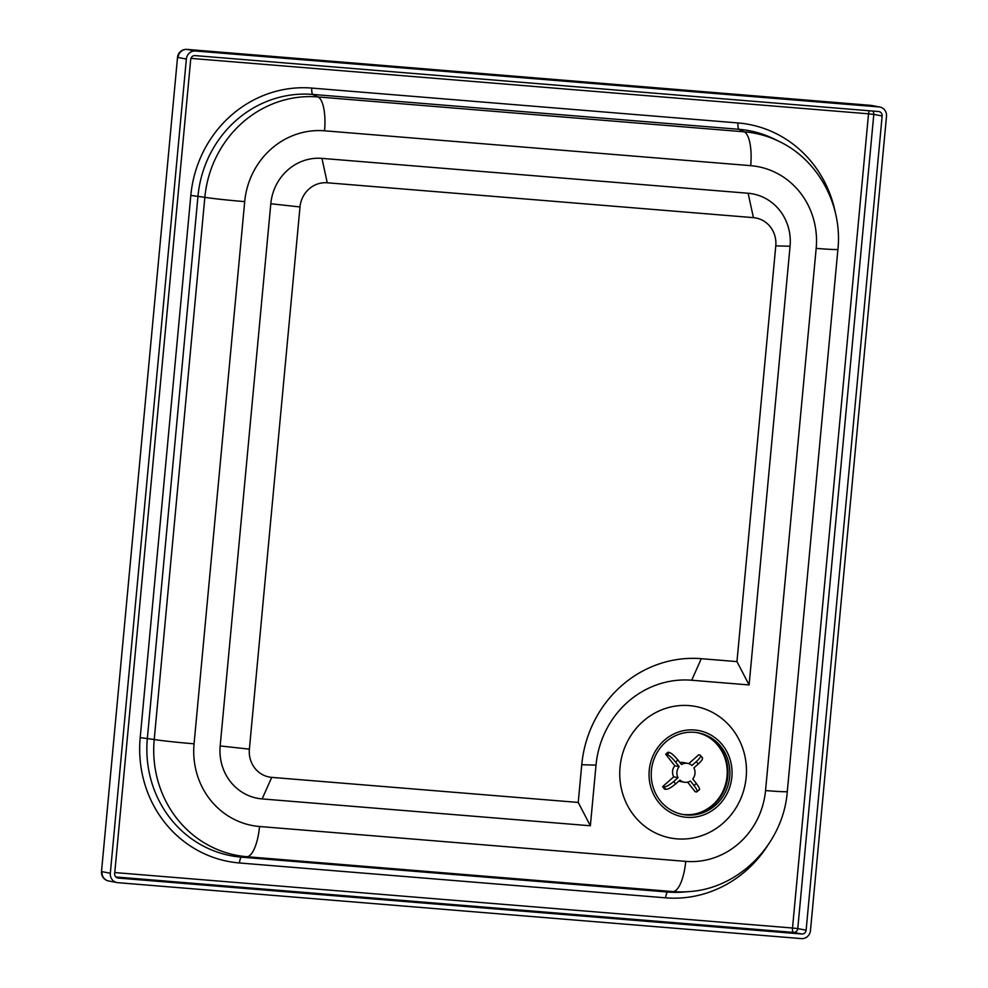 <?xml version="1.0" encoding="UTF-8"?>
<svg xmlns="http://www.w3.org/2000/svg" width="988" height="988" viewBox="0 0 988 988"><rect width="100%" height="100%" fill="white"/><g stroke="black" fill="none" stroke-linecap="round" stroke-linejoin="round"><path stroke-width="1.48" d="M651.413 770.455A41.558 39.248 -79.2 0 1 698.343 732.837A41.558 39.248 -79.2 0 1 729.107 781.014A41.558 39.248 -79.2 0 1 682.77 814.483A41.558 39.248 -79.2 0 1 651.413 770.455M749.102 684.943L691.686 680.238A92.44 87.302 100.8 0 0 596.023 765.107L590.367 825.77L262.129 798.922A49.412 46.671 -79.2 0 1 220.176 745.94L270.811 203.75A49.412 46.671 -79.2 0 1 321.94 158.376L748.114 193.253A49.412 46.671 -79.2 0 1 790.067 246.234L749.102 684.943L736.962 661.614L701.295 658.687A115.534 109.112 100.8 0 0 581.747 764.749L578.227 802.441L590.367 825.77M578.227 802.441L271.737 777.371A26.33 24.861 -79.2 0 1 249.384 749.139L300.006 206.949A26.33 24.861 -79.2 0 1 327.25 182.78L753.424 217.644A26.33 24.861 -79.2 0 1 775.778 245.876L736.962 661.614M649.24 770.282A43.867 41.422 -79.2 0 1 714.744 737.542A43.867 41.422 -79.2 0 1 707.68 813.149A43.867 41.422 -79.2 0 1 649.24 770.282M620.044 767.071A66.949 63.232 -79.2 0 1 720.017 717.115A66.949 63.232 -79.2 0 1 709.236 832.514A66.949 63.232 -79.2 0 1 620.044 767.071M750.695 165.663A32.32 10.572 -85.3 0 0 744.162 131.812L317.988 96.935A32.32 10.572 94.7 0 1 324.521 130.799L750.695 165.663A77.138 72.84 -79.2 0 1 816.174 248.371A32.32 1.074 5.3 0 0 837.91 249.384C842.616 205.319 818.422 160.105 779.31 141.519L774.444 139.123A110.817 104.654 100.8 0 0 738.826 129.292L312.653 94.416A110.817 104.654 100.8 0 0 197.983 196.155L147.348 738.345A110.817 104.654 100.8 0 0 241.418 857.152L667.592 892.028A110.817 104.654 100.8 0 0 683.634 892.041L689.019 891.608C739.679 888.521 783.459 843.295 787.288 791.573A32.32 1.074 5.3 0 1 765.539 790.561A77.138 72.84 -79.2 0 1 685.721 861.375A32.32 10.572 94.7 0 1 673.211 891.596A109.335 103.258 100.8 0 0 689.019 891.608M190.709 59.416A4.15 3.927 -79.2 0 1 195.007 55.6L878.628 111.533A4.15 3.927 -79.2 0 1 882.148 115.991L806.122 930.19A4.15 3.927 -79.2 0 1 801.824 934.006L118.202 878.073A4.15 3.927 -79.2 0 1 114.67 873.614L190.709 59.416M195.439 51.005A8.768 8.287 100.8 0 0 186.362 59.058L110.323 873.256A8.768 8.287 100.8 0 0 117.77 882.667L801.392 938.6A8.768 8.287 100.8 0 0 810.469 930.548L886.495 116.349A8.768 8.287 100.8 0 0 879.048 106.939L195.439 51.005L187.078 49.412L870.7 105.346A8.768 2.865 -85.3 0 0 870.601 105.333A8.768 2.865 -85.3 0 0 870.502 105.333M688.76 763.625L698.701 754.82L700.072 755.079C701.48 755.795 700.208 757.981 696.268 761.662A15.425 14.561 -79.2 0 1 698.183 764.082C702.122 760.414 703.394 758.216 701.986 757.512M700.072 755.079L702.493 757.808M698.183 764.082L693.86 767.898A9.584 9.053 -79.2 0 1 692.773 778.952L696.293 783.422A15.425 14.561 -79.2 0 1 693.947 785.485L690.414 781.014A9.584 9.053 -79.2 0 1 679.966 780.088L675.656 783.904A15.425 14.561 -79.2 0 1 673.742 781.471L678.064 777.655A9.584 9.053 -79.2 0 1 679.151 766.614L675.619 762.143A15.425 14.561 -79.2 0 1 677.966 760.081L681.498 764.551A9.584 9.053 -79.2 0 1 691.958 765.465L696.268 761.662M677.966 760.081C674.434 755.771 671.581 753.239 669.432 752.473A24.663 23.292 100.8 0 0 667.098 754.536C669.234 755.301 672.087 757.845 675.619 762.143M679.151 766.614L674.792 765.786L665.714 754.276A24.663 23.292 -79.2 0 1 668.061 752.214L669.432 752.473M673.742 781.471C669.444 785.09 666.196 786.893 663.973 786.917A24.663 23.292 100.8 0 0 665.875 789.338C668.098 789.326 671.358 787.522 675.656 783.904M665.875 789.338L664.504 789.079A24.663 23.292 -79.2 0 1 662.602 786.646L673.705 776.827L678.064 777.655M662.602 786.646L663.973 786.917M693.947 785.485C697.145 789.721 697.997 791.882 696.515 791.956L699.467 789.77M698.862 789.881C700.344 789.807 699.492 787.658 696.293 783.422M696.515 791.956L695.144 791.697L687.611 782.15M673.705 776.827A9.584 9.053 -79.2 0 1 674.792 765.786M665.714 754.276L667.098 754.536M679.942 762.588A9.584 9.053 -79.2 0 1 683.4 762.538L687.759 763.366M684.165 782.2L679.806 781.372A9.584 9.053 -79.2 0 1 678.805 781.113M681.819 814.285A41.558 39.248 100.8 0 0 727.217 780.644A41.558 39.248 100.8 0 0 697.392 732.664M701.295 658.687L691.686 680.238M581.747 764.749L596.023 765.107M271.737 777.371L262.129 798.922M249.384 749.139L220.176 745.94M300.006 206.949L270.811 203.75M327.25 182.78L321.94 158.376M753.424 217.644L748.114 193.253M775.778 245.876L790.067 246.234M779.31 141.519A109.335 103.258 100.8 0 0 744.162 131.812L738.826 129.292A6.459 2.112 94.7 0 1 737.987 122.944L311.813 88.08A116.93 110.421 100.8 0 0 190.82 195.414L140.197 737.604L154.214 739.506A109.335 103.258 100.8 0 0 247.037 856.732L673.211 891.596L667.592 892.028A6.459 2.112 94.7 0 0 665.628 897.833A116.93 110.421 100.8 0 0 767.713 845.493M816.174 248.371L765.539 790.561M685.721 861.375L259.548 826.499A32.32 10.572 94.7 0 1 247.037 856.732L241.418 857.152A6.459 2.112 94.7 0 0 239.454 862.969L665.628 897.833M259.548 826.499A77.138 72.84 -79.2 0 1 194.068 743.803A32.32 1.074 -174.7 0 1 154.214 739.506L204.849 197.316L190.82 195.414M194.068 743.803L244.703 201.614A32.32 1.074 -174.7 0 1 204.849 197.316A109.335 103.258 100.8 0 1 317.988 96.935L312.653 94.416A6.459 2.112 94.7 0 1 311.813 88.08M244.703 201.614A77.138 72.84 -79.2 0 1 324.521 130.799M140.197 737.604A116.93 110.421 100.8 0 0 239.454 862.969M835.502 213.359A116.93 110.421 100.8 0 0 737.987 122.944M114.769 872.565L792.512 928.016L868.538 113.818L190.931 58.378M869.304 110.767A4.15 1.359 -85.3 0 0 868.538 113.818L873.8 114.398L797.773 928.596L792.512 928.016A4.15 1.359 -85.3 0 0 793.463 932.413L115.843 876.974M872.626 111.039A4.15 3.927 -79.2 0 1 873.8 114.398L882.148 115.991M806.122 930.19L797.773 928.596A4.15 3.927 -79.2 0 1 793.463 932.413L801.824 934.006M117.424 877.924L118.202 878.073M101.505 871.527L177.531 57.329L101.505 871.527A8.768 8.768 0 0 0 108.594 880.963A8.768 8.287 -79.2 0 1 101.974 871.663L110.323 873.256M186.856 49.4A8.768 2.865 94.7 0 1 186.979 49.4A8.768 2.865 94.7 0 1 187.078 49.412A8.768 8.287 -79.2 0 0 178.001 57.465L186.362 59.058M879.048 106.939L870.7 105.346A8.768 8.287 -79.2 0 1 871.527 105.457A8.768 8.768 0 0 0 870.601 105.333L186.979 49.4A8.768 8.768 0 0 0 177.531 57.329M680.88 814.112C693.057 816.187 704.036 812.791 713.83 803.923C720.4 797.563 724.612 789.733 726.464 780.446C728.131 771.208 727.094 762.44 723.377 754.165C717.547 742.272 708.569 735.035 696.441 732.479M837.91 249.384L787.288 791.573M108.594 880.963L116.942 882.556M871.527 105.457L879.876 107.05"/></g></svg>
